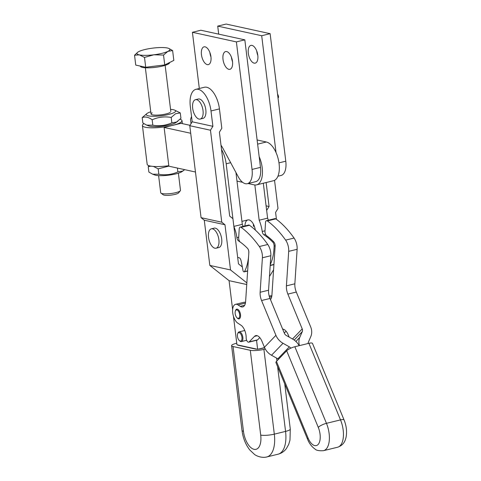 <?xml version="1.0" encoding="UTF-8"?>
<svg xmlns="http://www.w3.org/2000/svg" width="481" height="481" viewBox="0 0 481 481"><rect width="100%" height="100%" fill="white"/><g stroke="black" fill="none" stroke-linecap="round" stroke-linejoin="round"><path stroke-width="0.72" d="M221.001 145.232A23.256 11.418 76.3 0 1 223.046 148.551L238.269 176.816A16.613 8.153 -103.7 0 0 247.36 183.694A16.613 8.153 -103.7 0 0 252.044 169.438L260.48 167.382A16.613 8.153 76.3 0 1 255.796 181.632L247.36 183.694M209.872 52.471A9.139 4.485 -103.7 0 0 209.89 52.627A9.139 4.485 -103.7 0 0 210.961 56.926M210.937 56.764A9.139 4.485 76.3 0 1 208.363 64.604A9.139 4.485 76.3 0 1 201.455 54.69A9.139 4.485 76.3 0 1 204.028 46.849A9.139 4.485 76.3 0 1 210.937 56.764M231.427 57.185A9.139 4.485 -103.7 0 0 231.445 57.347A9.139 4.485 -103.7 0 0 232.515 61.64M232.497 61.478A9.139 4.485 76.3 0 1 229.918 69.318A9.139 4.485 76.3 0 1 223.01 59.403A9.139 4.485 76.3 0 1 225.589 51.569A9.139 4.485 76.3 0 1 232.497 61.478M278.036 98.088L278.138 97.992A9.969 3.223 -134.6 0 0 277.531 93.975M256.734 51.01A9.139 4.485 -103.7 0 0 256.752 51.166A9.139 4.485 -103.7 0 0 257.822 55.459M257.804 55.303A9.139 4.485 76.3 0 1 255.225 63.137A9.139 4.485 76.3 0 1 248.316 53.229A9.139 4.485 76.3 0 1 250.896 45.388A9.139 4.485 76.3 0 1 257.804 55.303M218.705 34.133L217.719 26.112L226.154 24.05L270.13 33.67L285.786 161.201A16.613 8.153 76.3 0 1 281.102 175.451L277.922 176.226M217.719 26.112L261.694 35.732L276.04 152.555M270.13 33.67L261.694 35.732M199.314 88.498L192.412 32.287L236.387 41.907L252.044 169.438M260.48 167.382L244.823 39.851L200.848 30.231L192.412 32.287M191.534 116.396L190.524 119.438L191.041 123.653M244.823 39.851L236.387 41.907M200.204 119.06L203.018 118.374A9.969 4.894 -103.7 0 0 204.966 116.709A9.969 4.894 -103.7 0 0 205.826 109.824A9.969 4.894 -103.7 0 0 198.292 99.008L195.478 99.693A9.969 4.894 76.3 0 1 201.888 105.922A9.969 4.894 76.3 0 1 202.152 117.394A9.969 4.894 76.3 0 1 200.204 119.06A9.969 4.894 76.3 0 1 193.801 112.837A9.969 4.894 76.3 0 1 193.53 101.359A9.969 4.894 76.3 0 1 195.478 99.693M211.333 228.842L214.147 228.15A9.969 4.894 76.3 0 1 221.651 238.69A9.969 4.894 76.3 0 1 221.687 238.967A9.969 4.894 76.3 0 1 218.873 247.517L216.065 248.202A9.969 4.894 76.3 0 1 208.562 237.668A9.969 4.894 76.3 0 1 211.333 228.842A9.969 4.894 76.3 0 1 218.837 239.376A9.969 4.894 76.3 0 1 216.065 248.202M265.284 349.038L263.907 349.374A9.969 2.026 173 0 1 256.427 350.499A9.969 2.026 173 0 1 250.294 350.3L233.051 346.53A9.969 2.026 173 0 1 231.595 345.683A9.969 2.026 173 0 1 231.86 345.124A9.969 2.026 173 0 1 236.309 343.338L236.76 343.23M241.943 337.349A4.317 2.122 76.3 0 1 239.388 340.608A4.317 2.122 76.3 0 1 237.458 336.369A4.317 2.122 76.3 0 1 237.692 333.676A4.317 2.122 76.3 0 1 240.025 333.117A4.317 2.122 76.3 0 1 241.943 337.349M239.388 340.608L239.899 341.047A4.984 2.447 -103.7 0 0 241.444 341.564A4.984 2.447 -103.7 0 0 242.851 337.289A4.984 2.447 -103.7 0 0 239.081 331.878A4.984 2.447 -103.7 0 0 237.951 333.05L237.692 333.676M255.429 349.05L238.179 345.274A3.902 0.794 173 0 1 237.614 344.943A3.902 0.794 173 0 1 237.608 344.925L256.986 349.158A3.902 0.794 173 0 1 255.429 349.05M264.622 347.739L260.756 348.683A3.902 0.794 173 0 1 258.724 349.044L264.562 347.613M256.986 349.158L258.724 349.044M233.447 316.233L236.947 344.775L237.608 344.925M246.855 282.882L230.525 269.943L224.976 224.741L221.765 222.198L210.474 130.231L212.891 126.317L211.003 110.955L219.438 108.892A19.931 9.788 -103.7 0 0 204.359 87.265L195.923 89.328A19.931 9.788 76.3 0 0 190.308 106.427L192.196 121.789L189.779 125.703L201.07 217.671L204.281 220.214L209.83 265.416L229.076 280.663L232.642 309.674M241.937 266.618L242.196 266.203M257.642 349.302L256.535 340.277M246.747 284.53L229.076 280.663M276.437 219.324L275.589 212.38L278 208.465L274.549 180.333M269.468 276.497L273.581 269.823M266.131 182.527L269.071 206.511L266.66 210.431L267.604 218.158A23.256 11.418 76.3 0 1 268.398 220.214M269.071 206.511L266.095 205.862M230.525 269.943L209.83 265.416M224.976 224.741L204.281 220.214M219.438 108.892L221.813 128.265L219.402 132.179L229.708 216.125L232.918 218.669L238.468 263.871L242.334 266.931M210.474 130.231L189.779 125.703M212.891 126.317L192.196 121.789M221.765 222.198L201.07 217.671M195.923 89.328A19.931 9.788 76.3 0 1 211.003 110.955M254.846 184.969L259.169 220.22A23.256 11.418 76.3 0 1 262.223 231.469A3.325 1.629 -103.7 0 0 263.907 234.782A79.738 39.141 76.3 0 1 272.751 242.105A3.325 1.629 76.3 0 1 274.122 246.062A44.853 22.018 76.3 0 1 270.256 264.532M259.169 220.22L267.604 218.158L263.317 183.213M253.379 224.104A9.969 4.894 -103.7 0 0 253.517 226.407M237.674 257.413L239.045 257.714A3.325 1.629 76.3 0 1 241.059 260.696A96.344 47.294 76.3 0 1 242.923 270.238A1.659 0.818 -103.7 0 0 244.156 271.891A1.659 0.818 -103.7 0 0 244.486 271.609A44.853 22.018 -103.7 0 0 248.815 252.242A3.325 1.629 -103.7 0 0 247.444 248.28A79.738 39.141 -103.7 0 0 238.6 240.963A3.325 1.629 76.3 0 1 236.917 237.65A23.256 11.418 -103.7 0 0 233.862 226.401L242.298 224.338A23.256 11.418 -103.7 0 1 243.091 226.389M235.937 172.487L242.298 224.338M233.862 226.401L226.178 163.78A19.931 9.788 -103.7 0 0 221.531 149.537M244.949 225.938A9.969 4.894 76.3 0 1 247.889 219.913A9.969 4.894 76.3 0 1 255.333 230.074M239.165 312.62A4.317 2.122 76.3 0 1 239.436 317.286A4.317 2.122 76.3 0 1 237.103 317.887A4.317 2.122 76.3 0 1 235.672 315.656A4.317 2.122 76.3 0 1 235.413 310.954A4.317 2.122 76.3 0 1 239.165 312.62M237.103 317.887L237.62 318.326A4.984 2.447 -103.7 0 0 239.129 318.849M270.46 299.561A9.969 4.894 -103.7 0 0 271.921 295.069L275.144 246.068A3.325 1.629 -103.7 0 0 274.831 243.765A3.325 1.629 -103.7 0 0 273.785 241.913A79.738 39.141 -103.7 0 0 266.642 235.732A3.325 1.629 76.3 0 1 265.398 233.904A3.325 1.629 76.3 0 1 264.983 231.355L265.5 222.523A3.325 1.629 76.3 0 1 266.113 220.869A3.325 1.629 76.3 0 1 266.474 220.683A3.325 1.629 76.3 0 1 267.37 220.923A96.344 47.294 76.3 0 1 285.63 240.121A9.969 4.894 76.3 0 1 288.035 245.418A9.969 4.894 76.3 0 1 288.69 251.353L286.423 285.864A9.969 4.894 -103.7 0 0 286.67 289.971A9.969 4.894 -103.7 0 0 287.866 294.107L302.218 328.896A3.986 3.319 43.9 0 1 302.272 331.656L299.789 337.367A13.955 11.604 -136.1 0 0 299.465 345.617M288.69 251.353L297.126 249.296A9.969 4.894 -103.7 0 0 296.47 243.362A9.969 4.894 -103.7 0 0 294.065 238.059L285.63 240.121M289.165 337.103L288.257 334.902A9.969 4.894 -103.7 0 0 284.536 329.78A9.969 4.894 -103.7 0 0 282.666 329.142M287.866 294.107L296.302 292.045A9.969 4.894 76.3 0 1 295.106 287.909A9.969 4.894 76.3 0 1 294.859 283.802L286.423 285.864M240.181 227.104L248.617 225.042A3.325 1.629 76.3 0 1 249.513 225.282L241.077 227.339A3.325 1.629 -103.7 0 0 240.181 227.104A3.325 1.629 -103.7 0 0 239.821 227.291A3.325 1.629 -103.7 0 0 239.207 228.944L238.69 237.776A3.325 1.629 -103.7 0 0 239.105 240.32A3.325 1.629 -103.7 0 0 240.35 242.153A79.738 39.141 -103.7 0 1 247.493 248.334A3.325 1.629 76.3 0 1 248.539 250.186A3.325 1.629 76.3 0 1 248.851 252.489L245.629 301.491A9.969 4.894 76.3 0 1 243.855 306.301A9.969 4.894 76.3 0 1 242.719 306.92A9.969 4.894 76.3 0 1 240.241 306.355L244.655 305.273M270.833 255.712L262.398 257.774A9.969 4.894 -103.7 0 0 261.742 251.84A9.969 4.894 -103.7 0 0 259.337 246.543L267.773 244.48A9.969 4.894 76.3 0 1 270.178 249.777A9.969 4.894 76.3 0 1 270.833 255.712L268.566 290.223A9.969 4.894 -103.7 0 0 268.813 294.33A9.969 4.894 -103.7 0 0 270.009 298.467L284.361 333.261A3.986 3.319 -136.1 0 0 286.387 335.534L292.695 339.099A13.955 11.604 43.9 0 1 299.146 345.695M257.287 335.726L254.461 336.411A9.969 4.894 76.3 0 1 255.766 335.63A9.969 4.894 76.3 0 1 258.243 336.201A9.969 4.894 76.3 0 1 261.965 341.324L264.424 347.288A13.955 11.604 -136.1 0 0 271.518 355.249L283.02 343.284L289.328 346.843A3.986 3.319 -136.1 0 1 290.813 348.166M245.544 302.381A9.969 4.894 76.3 0 0 243.981 302.278L235.546 304.335A9.969 4.894 76.3 0 0 232.732 312.83A9.969 4.894 76.3 0 0 237.794 323.13L240.981 325.216A9.969 4.894 76.3 0 1 244.697 330.339A9.969 4.894 76.3 0 1 246.17 337.8A3.325 1.629 76.3 0 0 248.731 342.183A3.325 1.629 76.3 0 0 249.164 341.919L257.6 339.863A3.325 1.629 76.3 0 1 257.167 340.121L248.731 342.183M270.009 298.467L261.574 300.523A9.969 4.894 76.3 0 1 260.377 296.392A9.969 4.894 76.3 0 1 260.131 292.286L268.566 290.223M237.073 317.863A4.984 2.447 -103.7 0 0 239.093 318.861A4.984 2.447 -103.7 0 0 240.566 315.752A4.984 2.447 -103.7 0 0 236.73 309.175A4.984 2.447 -103.7 0 0 235.395 310.991M276.449 361.411A6.644 1.726 157.6 0 0 275.926 362.572L307.527 439.159A6.644 1.726 157.6 0 1 308.044 437.999L276.449 361.411L286.67 350.775L318.272 427.362A13.288 6.524 76.3 0 1 319.637 441.606A13.288 6.524 76.3 0 1 313.005 444.829A13.288 6.524 76.3 0 1 308.044 437.999M308.91 343.308L340.512 419.895A6.644 1.726 -22.4 0 1 343.741 419.703A6.644 1.726 -22.4 0 1 344.095 420.021L312.494 343.434A6.644 1.726 157.6 0 0 312.139 343.115A6.644 1.726 157.6 0 0 308.91 343.308L294.853 346.741A6.644 1.726 157.6 0 0 290.127 348.491A6.644 1.726 157.6 0 0 286.67 350.775M261.574 300.523L275.926 335.317A13.955 11.604 43.9 0 0 283.02 343.284M296.302 292.045L310.654 326.839A13.955 11.604 -136.1 0 1 310.828 336.49L308.351 342.201A3.986 3.319 43.9 0 0 308.093 343.506M236.766 309.169A4.984 2.447 -103.7 0 0 235.666 310.329L235.413 310.954M262.398 257.774L260.131 292.286M278.499 359.277A3.986 3.319 43.9 0 0 277.826 358.814L271.518 355.249M259.776 337.596L257.6 339.863M249.513 225.282A96.344 47.294 76.3 0 1 267.773 244.48M241.077 227.339A96.344 47.294 76.3 0 1 259.337 246.543M254.461 336.411L249.164 341.919M235.546 304.335A9.969 4.894 76.3 0 1 238.023 304.906L240.241 306.355M297.126 249.296L294.859 283.802M267.37 220.923L275.805 218.861A96.344 47.294 76.3 0 1 294.065 238.059M275.805 218.861A3.325 1.629 -103.7 0 0 274.91 218.621L266.474 220.683M286.069 331.175L284.277 333.044M269.21 296.116L270.274 295.857A9.969 4.894 76.3 0 1 271.837 295.965M180.08 119.27A19.931 4.052 173 0 1 181.986 120.695A19.931 4.052 173 0 1 175.727 124.513A19.931 4.052 173 0 1 172.547 125.391A19.931 4.052 173 0 1 152.748 127.826A19.931 4.052 173 0 1 142.418 125.553A19.931 4.052 173 0 1 143.915 123.713M142.418 125.553L147.174 164.298A19.931 4.052 -7 0 0 168.813 165.717M184.728 169.661L182.6 171.092L177.88 171.909C171.771 174.633 165.428 175.415 158.838 174.254L152.657 174.188L148.882 172.072L148.22 166.685L150.902 166.143M177.411 168.061L177.88 171.909M183.808 170.37L182.052 171.591A14.785 3.006 173 0 1 181.127 172.126A14.785 3.006 173 0 1 167.46 175.312A14.785 3.006 173 0 1 154.666 174.952L152.657 174.188M153.487 166.444L158.177 168.861L168.861 166.113M158.177 168.861L158.838 174.254M149.08 165.723L148.22 166.685M170.25 112.386A9.969 2.026 173 0 1 169.631 112.74A9.969 2.026 173 0 1 160.42 114.893A9.969 2.026 173 0 1 151.792 114.652A9.969 2.026 173 0 1 152.236 112.843M170.557 109.373A14.785 3.006 173 0 1 174.489 110.041A14.785 3.006 173 0 1 173.833 112.716A14.785 3.006 173 0 1 154.948 116.264A14.785 3.006 173 0 1 147.108 113.402A14.785 3.006 173 0 1 148.028 112.867A14.785 3.006 173 0 1 150.769 111.802M171.194 117.442L171.855 122.835C165.747 125.559 159.397 126.341 152.814 125.18L146.633 125.114L142.857 122.998L142.196 117.604C145.274 116.39 148.593 117.117 152.152 119.787C158.261 117.063 164.61 116.282 171.194 117.442L175.559 113.738L180.279 112.921L174.489 110.041M180.279 112.921L180.94 118.308L176.575 122.012L171.855 122.835M177.784 121.296L176.022 122.517A14.785 3.006 173 0 1 175.102 123.052A14.785 3.006 173 0 1 161.436 126.238A14.785 3.006 173 0 1 148.641 125.878L146.633 125.114M152.152 119.787L152.814 125.18M147.108 113.402L142.196 117.604M259.169 156.674A19.931 9.788 76.3 0 1 262.205 167.755A19.931 9.788 76.3 0 1 256.589 184.86A19.931 9.788 76.3 0 1 254.239 184.866L248.076 183.52M256.589 184.86L273.455 180.742A19.931 9.788 -103.7 0 0 279.076 163.636A19.931 9.788 -103.7 0 0 266.348 142.003L257.119 139.983M190.025 125.307L180.982 123.328L164.111 127.447L168.867 166.192L195.46 172.012M242.652 182.329L236.989 181.09M164.111 127.447L190.704 133.267M169.619 62.5L169.625 62.566A14.749 3 173 0 1 162.644 66.035A14.749 3 173 0 1 147.992 67.839A14.749 3 173 0 1 140.344 66.162L140.338 66.095M168.717 48.389L172.613 50.547L167.899 51.365A16.613 3.379 -7 0 0 168.633 48.353A16.613 3.379 -7 0 0 167.46 48.016A16.613 3.379 -7 0 0 152.964 48.1A16.613 3.379 -7 0 0 144.775 49.561A16.613 3.379 -7 0 0 138.901 51.533A16.613 3.379 -7 0 0 137.867 52.128A16.613 3.379 -7 0 0 139.34 54.882A16.613 3.379 -7 0 0 153.836 54.798A16.613 3.379 -7 0 0 162.025 53.337A16.613 3.379 -7 0 0 167.899 51.365L163.534 55.068L153.836 54.798L144.498 57.413L139.34 54.882L134.542 55.237L137.794 52.182M178.391 173.19L180.489 190.314A9.969 2.026 173 0 1 180.327 190.759A9.969 2.026 173 0 1 175.775 192.659A9.969 2.026 173 0 1 160.973 193.134A9.969 2.026 173 0 1 160.708 192.743L158.604 175.619M160.973 193.134L163.185 194.787A7.93 1.611 -7 0 0 174.958 194.408A7.93 1.611 -7 0 0 178.583 192.893L180.327 190.759M163.534 55.068L164.742 64.929L173.827 60.408L172.613 50.547M164.742 64.929L145.707 67.268L144.498 57.413M145.707 67.268L135.75 65.091L134.542 55.237M285.786 161.201L278.974 162.867M276.563 358.098L276.912 360.93M277.615 366.654L285.564 431.403A9.969 2.026 -7 0 0 290.013 429.611A9.969 2.026 -7 0 0 290.284 429.058L284.74 383.934M250.294 350.3L260.708 435.077A9.969 2.026 -7 0 0 266.835 435.275A9.969 2.026 -7 0 0 274.314 434.151L263.907 349.374M233.051 346.53L243.458 431.301A16.613 8.153 -103.7 0 0 254.064 449.332A16.613 8.153 -103.7 0 0 260.708 435.077M243.458 431.301A9.969 2.026 173 0 1 242.003 430.459C242.977 437.993 245.563 444.486 249.759 449.939L254.425 454.359C255.074 455.092 260.961 458.471 266.823 456.95A26.581 13.047 -103.7 0 0 274.314 434.151L285.564 431.403A26.581 13.047 -103.7 0 1 278.072 454.202L266.823 456.95M265.013 230.79L262.223 231.469M265.602 234.373L263.907 234.782M273.737 241.859L272.751 242.105M275.156 245.809L274.122 246.062M273.942 264.418L270.202 265.326M244.486 271.609L247.649 270.833M238.6 240.963L239.31 240.789M236.917 237.65L238.726 237.211M230.658 162.686L226.178 163.78M270.947 298.851L270.238 299.026M307.527 439.159C309.259 443.47 311.748 446.753 314.995 449.02C316.161 450.396 319.005 450.95 323.515 450.673A19.931 9.788 -103.7 0 0 326.455 423.328A6.644 1.726 157.6 0 0 321.729 425.078A6.644 1.726 157.6 0 0 318.272 427.362M294.853 346.741L326.455 423.328L340.512 419.895A19.931 9.788 76.3 0 1 337.572 447.24L323.515 450.673M275.926 335.317L264.424 347.288M238.023 304.906L245.424 303.096M289.328 346.843L277.826 358.814M282.81 329.491L283.58 329.305M292.514 338.997L302.218 328.896M271.711 296.681L269.54 297.21M295.875 341.438L299.789 337.367M302.272 331.656L294.198 340.055M266.348 142.003L257.624 144.132M244.763 330.495L239.081 331.878M246.663 340.289L241.444 341.564M231.595 345.683L242.003 430.459M278.072 454.202C281.523 453.282 284.295 451.4 286.387 448.569L288.708 444.402L289.977 440.145L290.284 429.058M247.889 219.913L241.937 221.368M273.923 264.622L270.19 265.536M244.156 271.891L247.631 271.043M344.095 420.021C346.428 425.835 347.096 431.523 346.098 437.079C345.262 440.62 343.945 445.057 337.572 447.24M182.347 123.629L181.986 120.695M145.364 67.773L151.04 114.009M165.145 65.344L170.827 111.58"/></g></svg>
